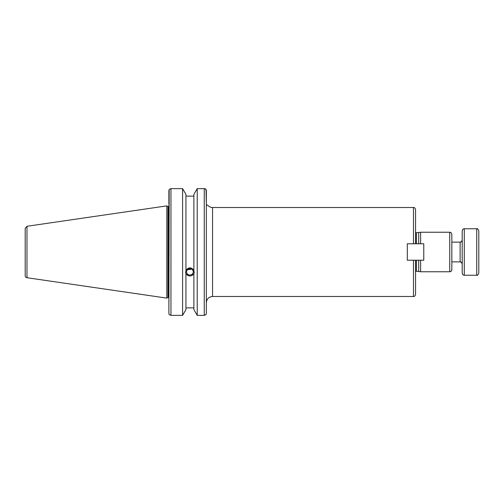 <?xml version="1.0" encoding="UTF-8"?>
<svg xmlns="http://www.w3.org/2000/svg" width="504" height="504" viewBox="0 0 504 504"><rect width="100%" height="100%" fill="white"/><g stroke="black" fill="none" stroke-linecap="round" stroke-linejoin="round"><path stroke-width="0.76" d="M413.482 260.228L407.32 260.228L407.32 243.772L415.561 243.772L415.561 209.588C414.962 207.906 414.269 207.213 413.482 207.516L413.482 243.772L423.776 243.772L423.776 260.228L413.482 260.228L413.482 296.484C414.269 296.787 414.962 296.094 415.561 294.412L415.561 260.228L413.482 260.228M415.561 275.6L415.561 294.412M451.83 269.69L451.83 234.31C450.715 231.33 450.387 232.703 449.751 232.237L449.751 271.763A2.073 2.073 0 0 0 451.83 269.69M416.386 243.772L416.386 232.754L420.607 232.237L420.607 243.772M420.607 260.228L420.607 271.763L449.751 271.763M413.482 296.484L212.562 296.484L212.562 207.516A6.224 6.224 0 0 1 207.642 205.109L206.445 205.109L206.338 204.183L206.445 205.109M415.561 271.562A1.247 1.247 0 0 1 416.386 271.247L420.607 271.763M418.673 232.754L418.673 243.772M418.673 260.228L418.673 271.247M187.305 269.835L191.659 269.136M186.549 271.832A3.364 3.163 0 0 1 189.907 268.676A3.364 3.163 0 0 1 193.271 271.832A3.364 3.163 0 0 1 189.907 274.995A3.364 3.163 0 0 1 186.549 271.832M190.625 268.745L189.907 269.287L188.729 268.878M185.579 272.299A4.36 4.095 180 0 0 194.242 272.299M204.259 315.372L197.228 315.372L197.228 188.628L204.259 188.628L204.259 315.372L206.035 314.609L206.338 313.494L206.338 190.506L206.035 189.391L204.259 188.628L197.228 188.628L193.882 194.368L193.882 270.862L194.267 272.777L193.882 273.647C191.237 276.753 188.584 276.753 185.938 273.647L185.554 272.777L185.938 270.862L185.938 194.368L182.593 188.628L182.593 315.372L170.957 315.372L170.957 188.628L169.18 189.391L168.884 313.494L168.884 205.109M185.938 270.289C188.584 267.063 191.237 267.063 193.882 270.289M185.938 274.22L185.938 309.632L182.593 315.372M193.882 196.119L185.938 196.119M168.884 275.43L168.884 269.426M206.338 304.907L206.338 313.494M212.562 296.484C208.776 296.856 206.703 298.929 206.338 302.709L206.338 303.874M206.035 189.391L206.338 204.07M204.296 188.628L205.008 188.735M205.317 188.849L205.701 189.069M168.884 204.07L168.884 190.506M182.593 188.628L170.957 188.628L182.593 188.628M168.884 313.494L169.18 314.609L170.957 315.372M26.977 277.723A2.073 2.073 0 0 1 25.2 275.669L25.2 228.331L26.977 226.277L166.811 205.884L166.811 298.116L26.977 277.723L26.977 226.277M193.882 274.22L193.882 309.632L197.228 315.372M185.938 307.881L193.882 307.881M166.811 205.884L167.977 206.558L167.977 297.442L166.811 298.116M167.977 206.558L168.468 206.558L168.468 297.442A1.247 1.247 0 0 1 168.884 297.511M451.83 261.878L460.127 261.878C460.845 262.653 460.404 260.322 462.2 263.957M464.279 275.241L464.279 228.759C463.642 229.232 463.315 227.852 462.2 230.838L462.2 273.162C463.315 276.148 463.642 274.768 464.279 275.241L476.727 275.241C477.2 275.789 477.893 275.096 478.8 273.162L478.8 230.838C477.893 228.904 477.2 228.211 476.727 228.759L476.727 275.241M478.8 260.234L478.8 273.162M416.386 260.228L416.386 271.247M451.83 242.122L460.127 242.122L460.127 261.878M212.562 207.516L413.482 207.516M420.607 232.237L449.751 232.237M416.386 232.754L415.561 232.439M167.977 297.442L168.468 297.442M168.468 206.558L168.884 206.489M460.127 242.122C460.914 241.359 460.625 243.545 462.2 240.043M476.727 228.759L464.279 228.759"/></g></svg>
